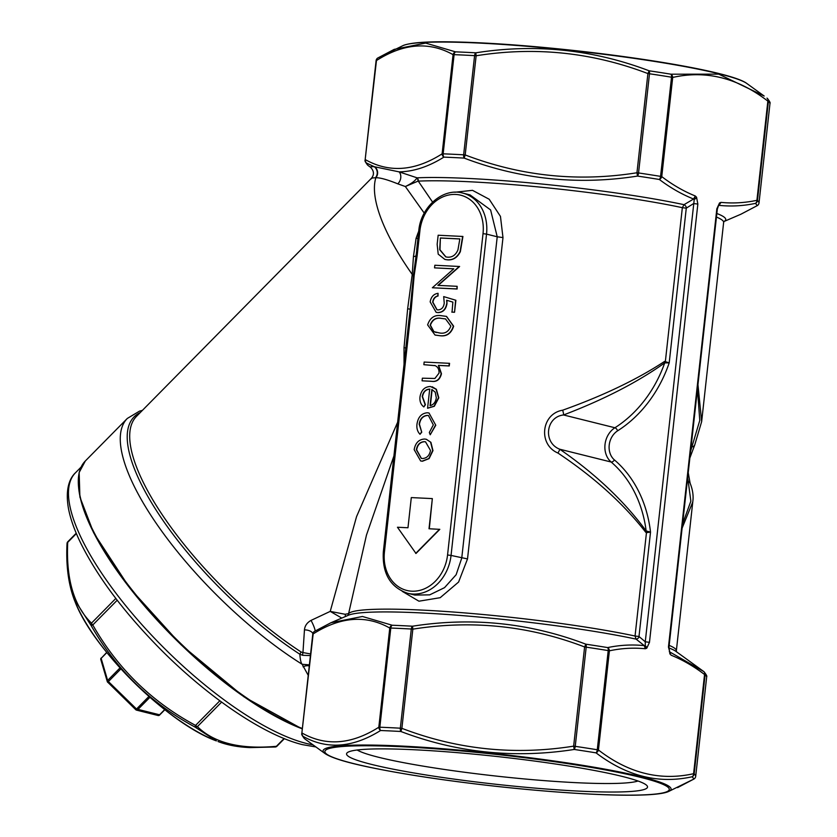 <?xml version="1.0" encoding="UTF-8"?>
<svg xmlns="http://www.w3.org/2000/svg" width="837" height="837" viewBox="0 0 837 837"><rect width="100%" height="100%" fill="white"/><g stroke="black" fill="none" stroke-linecap="round" stroke-linejoin="round"><path stroke-width="1.26" d="M413.823 749.732A151.403 13.863 6.3 0 1 647.032 785.734A151.403 13.863 6.3 0 1 495.514 784.227A151.403 13.863 6.3 0 1 347.324 752.651A151.403 13.863 6.3 0 1 413.823 749.732M435.774 425.248L430.218 434.769L429.318 432.509L433.315 424.882L428.45 415.55L427.592 415.455C423.02 415.884 420.31 418.824 419.463 424.286L421.743 432.206L420.017 434.277C417.485 431.672 416.481 428.272 416.993 424.066C418.082 417.067 421.545 413.29 427.404 412.756L429.004 412.997L435.774 425.248L429.004 412.997M428.586 415.591L427.592 415.455M429.967 389.174C425.887 389.372 423.396 391.873 422.518 396.654L425.416 404.71L423.846 406.928C420.823 404.637 419.536 401.268 419.996 396.811C421.21 390.157 424.673 386.725 430.406 386.495L436.108 389.247L438.515 397.763L434.047 406.207L427.581 408.236L429.695 389.1C425.604 389.299 423.114 391.8 422.235 396.581L425.133 404.637L423.846 406.928M432.164 386.767L436.38 389.31L438.797 397.837L434.319 406.28L427.581 408.236M446.696 303.705C445.619 309.491 442.606 312.431 437.667 312.536L436.129 312.316L430.166 301.906C431.065 296.832 433.692 293.965 438.054 293.316L437.761 295.942C434.884 296.633 433.179 298.715 432.656 302.188L436.914 309.753L438.044 309.91C441.601 309.669 443.662 307.399 444.238 303.109L443.694 296.601L455.883 300.263L454.554 312.264L452.043 312.149L452.869 302.126L446.602 300.232L446.968 303.779C445.901 309.564 442.888 312.504 437.939 312.599L436.265 312.347M446.874 300.305L446.968 303.779M438.054 293.316L438.044 296.005C435.156 296.706 433.461 298.788 432.938 302.251L437.06 309.784M459.335 266.417L437.856 285.386L457.138 286.306L456.845 288.932L432.352 287.761L453.78 268.792L434.549 267.871L434.842 265.245L459.607 266.49L438.201 285.396M457.138 286.306L457.128 289.006L432.352 287.761M453.717 268.844L434.549 267.871M462.641 236.4L460.088 251.56C457.19 257.377 452.974 260.14 447.439 259.815L444.928 259.46L438.201 254.145L437.155 244.299L438.159 235.228L462.924 236.473L460.36 251.623C457.473 257.451 453.256 260.202 447.722 259.888L445.075 259.491M418.636 236.055L416.083 255.693L417.15 255.662L414.137 275.676L411.249 309.177L410.172 309.209L408.843 320.812M446.539 316.417L453.654 326.21C451.227 333.597 446.56 336.756 439.655 335.689L435.167 335.072M435.094 365.623L423.867 364.681L424.15 362.055L449.553 363.331L449.26 365.957L438.661 365.445L441.455 373.762C440.011 379.611 436.694 382.132 431.505 381.316L422.078 380.814L422.371 378.188L434.895 378.481L439.027 373.124C439.216 369.431 437.908 366.93 435.094 365.623L434.57 365.466M435.376 365.696L423.867 364.681M426.357 439.289L430.909 442.334L432.97 450.62L429.119 458.603L422.434 461.229L420.77 460.978M432.342 498.601L411.302 497.586L407.975 527.76L397.46 527.247L415.999 553.466L439.812 529.34L429.015 528.764L432.342 498.601L429.297 528.775M697.953 384.581L701.647 421.66L723.639 222.443A165.098 15.108 -173.7 0 0 716.451 217.055M682.573 523.962L690.86 501.154L688.202 481.212A5.085 4.687 -25.4 0 1 690.117 483.221C694.448 493.945 692.785 500.892 692.795 501.855L682.113 528.147M454.826 192.238L472.497 190.334L489.206 199.258L500.453 216.396L502.985 237.593L467.517 558.917L458.582 582.06L440.189 597.691L418.95 601.196L402.262 591.351M393.913 455.987L366.48 535.021L348.61 613.605L345.137 614.274L330.228 611.387L356.541 516.649L397.638 422.246M669.569 651.824L703.697 671.504A3.557 2.762 126.9 0 1 703.739 671.536A3.557 3.505 130.3 0 1 705.11 674.716L694.166 773.901A3.557 3.505 130.3 0 1 692.073 776.778C658.729 784.164 626.714 776.192 596.049 752.861A196.339 17.975 -173.7 0 0 574.224 749.46C514.588 758.751 456.814 752.766 400.892 731.496L401.886 728.336C457.305 749.565 514.556 755.508 573.648 746.144L584.603 646.959C529.183 625.731 471.932 619.788 412.84 629.152L412.515 626.212C472.11 616.879 529.884 622.874 585.848 644.187A196.339 17.975 6.3 0 1 607.672 647.587C619.966 645.024 632.165 644.375 644.281 645.63L636.057 639.112L635.053 636.026L646.457 532.688L645.714 532.238C623.471 503.675 594.207 477.278 557.934 453.037C537.825 444.478 541.298 413.677 562.663 410.203C603.153 395.723 637.124 379.454 664.568 361.417L669.202 362.86L664.714 362.892C637.512 382.247 603.791 399.615 563.552 414.964C545.724 416.847 542.836 442.742 559.775 449.228C595.63 474.077 624.423 501.321 646.154 530.961L650.516 532.091L646.457 532.688A5.085 3.756 100.5 0 0 646.457 531.338M665.08 362.641A5.085 3.746 -76.3 0 0 665.384 361.302L682.343 207.681L684.017 204.678L693.58 199.018C681.82 194.33 670.406 187.812 659.347 179.474A196.339 17.975 -173.7 0 0 637.522 176.073C578.189 185.395 520.405 179.411 464.19 158.109A196.339 17.975 -173.7 0 0 443.882 157.126C428.565 166.699 413.635 171.616 399.092 171.867L417.088 177.831A3.557 3.066 -92.7 0 1 418.27 181.127L432.583 202.104M404.041 364.315L404.02 347.784L407.65 308.769L412.233 274.442L413.436 256.624L416.083 238.304L418.741 231.106M424.244 213.111L405.359 186.525L397.753 183.826C387.228 179.589 379.925 177.57 375.834 177.758L375.426 177.789C372.224 177.894 370.843 178.25 371.293 178.846M308.225 675.354L302.167 664.296C300.996 663.092 300.221 659.744 299.845 654.252L301.1 651.981L302.952 652.567L304.459 629.884C304.835 625.825 307.012 622.665 311.019 620.405L330.228 611.387L341.778 618.083M405.359 186.525L417.977 181.148A3.557 3.055 -97.4 0 0 416.878 177.999C415.257 180.802 411.417 183.638 405.359 186.525M767.069 98.17A3.557 3.505 130.3 0 1 768.418 101.329L757.464 200.514A3.557 3.505 130.3 0 1 755.382 203.391C743.225 205.954 731.109 206.613 719.056 205.358L718.303 205.797M723.995 221.502L740.891 214.23L756.899 205.808A196.339 17.975 -173.7 0 0 755.382 203.391A3.557 2.919 78.5 0 0 756.91 200.315L767.853 101.131C737.7 77.893 705.989 69.994 672.697 77.433L661.753 176.607C672.55 184.851 683.735 191.307 695.296 195.984L696.562 197.229L697.849 204.071L693.653 203.537L686.277 208.162L669.202 362.86A119.89 98.797 104 0 1 617.643 430.804A17.274 14.229 -76 0 0 614.421 459.931A119.89 98.797 104 0 1 650.516 532.091L638.997 636.507L645.264 641.791L694.239 199.384A3.045 1.339 59.4 0 0 693.58 199.018L695.296 195.984L694.239 199.384A3.045 2.103 142.6 0 0 696.562 197.229M669.621 651.908A3.045 1.622 -51.6 0 0 669.746 651.971L668.449 647.053L716.838 208.8L719.517 202.952L720.992 202.376C732.898 203.558 744.867 202.868 756.91 200.315L757.464 200.514A198.118 18.132 6.3 0 1 759.002 202.952A3.557 3.536 -179.9 0 1 756.899 205.808A3.557 3.003 -121.5 0 0 757.318 205.599A3.557 3.557 0 0 0 759.002 202.962L769.946 103.778A198.118 18.132 -173.7 0 0 768.418 101.329L767.853 101.131A3.557 2.762 126.9 0 0 767.048 98.149L766.995 98.117A3.557 2.762 126.9 0 1 767.048 98.149A3.557 3.557 0 0 1 767.205 98.274L767.205 98.274C769.611 101.225 770.532 102.93 769.967 103.401L769.967 103.401A3.557 3.536 -179.9 0 1 769.946 103.778L769.946 103.778A3.557 3.557 0 0 0 769.967 103.401M668.899 647.943A166.877 15.275 -173.7 0 1 675.93 651.374L703.739 671.536A3.557 2.762 126.9 0 1 704.555 674.517C693.747 666.273 682.563 659.818 671.002 655.151L669.307 651.604M720.992 202.376L719.056 205.358A3.045 1.339 59.4 0 0 718.606 205.421L718.596 205.431A3.045 2.365 -121.5 0 0 719.517 202.952M690.609 451.185L699.774 420.415L697.451 389.184M687.313 480.993L688.202 481.212L687.648 478M76.376 533.577L67.713 542.355A2.542 0.837 44.6 0 1 67.766 541.801A2.542 2.542 0 0 0 67.033 543.495L67.033 543.495A2.542 1.747 2 0 1 67.713 542.355C65.977 579.152 73.907 606.072 91.495 623.126A2.542 0.837 44.6 0 0 92.781 624.967C117.442 668.344 151.696 701.824 195.555 725.407A2.542 0.837 44.6 0 0 197.406 726.631C214.115 743.015 240.449 749.575 276.388 746.311A2.542 1.779 85.6 0 1 275.289 746.991A2.542 2.542 0 0 0 276.911 746.248L284.392 738.652M370.456 167.243L370.676 167.41A7.617 7.606 128.1 0 0 370.446 167.233L368.05 165.464A3.557 2.762 126.9 0 0 368.092 165.496A3.557 3.505 130.3 0 1 367.882 165.328C365.487 162.388 364.566 160.683 365.12 160.212A3.557 3.536 -179.9 0 1 365.141 159.836A3.557 3.557 0 0 0 365.12 160.212L365.12 160.212A3.557 3.536 -179.9 0 0 366.575 163.079A196.339 17.975 -173.7 0 0 368.092 165.496L370.446 167.233C369.881 166.783 371.157 166.605 374.275 166.709L366.575 163.079A3.557 3.17 -62 0 1 365.507 159.731C389.425 173.071 414.953 171.114 442.114 153.841L453.068 54.656C429.161 41.316 403.622 43.273 376.462 60.546A3.557 3.003 -121.5 0 1 377.769 58.004A3.557 3.557 0 0 0 376.095 60.651A3.557 3.536 -179.9 0 1 377.435 58.245M378.198 57.795L394.206 49.373L425.656 43.085L455.506 51.852A196.339 17.975 6.3 0 1 475.814 52.825C535.125 43.461 592.899 49.456 649.146 70.8A196.339 17.975 6.3 0 1 670.971 74.2L718.753 74.148L764.191 96.046L746.761 83.438A175.069 16.029 -173.7 0 0 478.482 43.043A175.069 16.029 -173.7 0 0 403.193 45.512L377.769 58.004M647.901 73.572C592.188 52.312 534.937 46.37 476.138 55.765L475.814 52.825A3.557 1.8 -86.8 0 0 474.589 55.64A198.118 18.132 -173.7 0 0 454.093 54.656L443.15 153.83A198.118 18.132 6.3 0 1 463.646 154.814L474.589 55.64L476.138 55.765L465.194 154.939C520.896 176.209 578.158 182.152 636.957 172.757L647.901 73.572L649.146 70.8A3.557 1.339 -81.6 0 1 649.491 73.771L638.547 172.956A198.118 18.132 6.3 0 1 660.571 176.377A3.557 1.737 99.3 0 1 659.347 179.474A3.557 2.762 126.9 0 0 661.753 176.607L660.571 176.377L671.525 77.203A198.118 18.132 -173.7 0 0 649.491 73.771L647.901 73.572M314.89 631.182L330.897 622.759L362.473 616.482L392.197 625.239A196.339 17.975 6.3 0 1 412.515 626.212A3.557 1.8 -86.8 0 0 411.291 629.026A198.118 18.132 -173.7 0 0 390.795 628.043L379.841 727.217A198.118 18.132 6.3 0 1 400.337 728.2L411.291 629.026L412.84 629.152L401.886 728.336L400.337 728.2A3.557 1.8 -86.8 0 0 400.892 731.496A196.339 17.975 -173.7 0 0 380.573 730.513C352.837 747.786 327.068 749.774 303.266 736.466A3.557 3.17 -62 0 1 302.209 733.118C325.991 746.468 351.519 744.511 378.816 727.227L389.77 628.043C365.989 614.693 340.45 616.649 313.164 633.933A3.557 3.003 -121.5 0 1 314.461 631.391A3.557 3.557 0 0 0 312.787 634.038A3.557 3.536 -179.9 0 1 314.137 631.642M697.849 204.071L649.47 642.324L646.781 648.183L645.317 648.748C633.41 647.566 621.431 648.256 609.399 650.82L598.445 749.994C628.597 773.231 660.32 781.13 693.601 773.702L704.555 674.517L705.11 674.716A198.118 18.132 -173.7 0 1 706.648 677.164L706.648 677.164A3.557 3.557 0 0 0 706.669 676.788L706.669 676.788A3.557 3.536 -179.9 0 1 706.648 677.164L695.693 776.338A3.557 3.536 -179.9 0 1 693.591 779.195A196.339 17.975 -173.7 0 0 692.073 776.778A3.557 2.919 78.5 0 0 693.601 773.702L694.166 773.901A198.118 18.132 6.3 0 1 695.693 776.338L706.648 677.164M304.574 738.715L304.574 738.715A3.557 3.557 0 0 0 304.741 738.851A3.557 2.762 126.9 0 0 304.783 738.883A3.557 3.505 130.3 0 1 304.574 738.715C302.178 735.775 301.257 734.07 301.822 733.599A3.557 3.536 -179.9 0 1 301.843 733.222A3.557 3.557 0 0 0 301.822 733.599L301.822 733.599A3.557 3.536 -179.9 0 0 303.266 736.466A196.339 17.975 -173.7 0 0 304.783 738.883L325.018 753.551A175.069 16.029 6.3 0 1 391.998 745.631A175.069 16.029 6.3 0 1 400.871 746.018A175.069 16.029 6.3 0 1 592.083 766.88A175.069 16.029 6.3 0 1 668.596 791.488L693.591 779.195A3.557 3.003 -121.5 0 0 694.019 778.985A3.557 3.557 0 0 0 695.693 776.349M574.224 749.46A3.557 1.339 -81.6 0 0 575.239 746.342A198.118 18.132 6.3 0 1 597.273 749.764A3.557 1.737 99.3 0 1 596.049 752.861A3.557 2.762 126.9 0 0 598.445 749.994L597.273 749.764L608.217 650.59A198.118 18.132 -173.7 0 0 586.193 647.158A3.557 1.339 -81.6 0 0 585.848 644.187L584.603 646.959L586.193 647.158L575.239 746.342L573.648 746.144L574.224 749.46M607.672 647.587A3.557 1.737 99.3 0 1 608.217 650.59L609.399 650.82A3.557 2.919 78.5 0 0 607.672 647.587M649.47 642.324L645.264 641.791L645.317 648.748L644.281 645.63A3.045 1.622 128.4 0 0 644.982 645.547A3.045 2.365 58.5 0 1 646.781 648.183M380.573 730.513A3.557 3.003 -121.5 0 1 378.816 727.227L379.841 727.217A3.557 2.166 -87.8 0 0 380.573 730.513M694.344 778.745A3.557 3.003 -121.5 0 1 694.019 778.985L677.583 787.617M706.669 676.788C707.223 676.317 706.302 674.612 703.907 671.661L703.907 671.661A3.557 3.557 0 0 0 703.739 671.536M389.77 628.043A3.557 3.17 -62 0 1 392.197 625.239A3.557 2.166 -87.8 0 0 390.795 628.043L389.77 628.043M637.522 176.073A3.557 1.339 -81.6 0 0 638.547 172.956L636.957 172.757L637.522 176.073M464.19 158.109L465.194 154.939L463.646 154.814A3.557 1.8 -86.8 0 0 464.19 158.109M670.971 74.2A3.557 1.737 99.3 0 1 671.525 77.203L672.697 77.433A3.557 2.919 78.5 0 0 670.971 74.2M443.882 157.126A3.557 3.003 -121.5 0 1 442.114 153.841L443.15 153.83A3.557 2.166 -87.8 0 0 443.882 157.126M757.652 205.358A3.557 3.003 -121.5 0 1 757.318 205.599L740.891 214.23M375.426 177.789A7.617 7.46 -89.1 0 0 374.275 166.709L399.092 171.867A7.617 5.765 -73.9 0 1 397.753 183.826M453.068 54.656A3.557 3.17 -62 0 1 455.506 51.852A3.557 2.166 -87.8 0 0 454.093 54.656L453.068 54.656M638.997 636.507L635.053 636.026A165.098 15.108 6.3 0 0 459.858 612.527A165.098 15.108 6.3 0 0 348.61 613.605A3.557 3.536 -138.1 0 1 347.805 615.488M374.913 166.919A7.617 7.439 -91.2 0 1 375.834 177.758A185.416 61.279 44.6 0 0 412.233 274.442L413.583 274.505L410.172 309.209L407.65 308.769M686.539 207.743A3.045 1.339 -120.6 0 0 684.017 204.678A166.877 15.275 6.3 0 0 417.088 177.831L416.878 177.999M310.412 655.591L302.691 655.308L299.845 654.252M309.387 664.86L302.167 664.296A190.491 62.963 -135.4 0 1 160.233 529.057A190.491 62.963 -135.4 0 1 127.308 418.448L85.353 460.957A190.491 62.963 44.6 0 0 135.856 594.657A190.491 62.963 44.6 0 0 302.366 728.493M309.261 665.98A7.617 4.781 -30.2 0 0 303.057 666.807M345.2 616.607A3.557 2.982 59.7 0 0 345.137 614.274M315.141 630.983A7.617 1.067 65.5 0 0 311.019 620.405M312.85 633.682A7.617 3.997 4.4 0 0 304.459 629.884M302.691 655.308A2.542 0.711 95.1 0 1 302.952 652.567L310.59 653.959M74.388 600.045L74.88 601.248A125.048 41.327 44.6 0 0 216.396 740.902L194.864 726.976C150.806 703.3 116.249 669.527 91.191 625.647L73.865 598.685M115.83 598.455L91.495 623.126A2.542 2.208 135.9 0 0 91.191 625.647L92.781 624.967L117.201 600.234M219.838 700.799L195.555 725.407L194.864 726.976A2.542 2.239 132.7 0 0 197.406 726.631L221.617 702.107M284.078 738.527L276.388 746.311A2.542 0.837 44.6 0 0 276.911 746.248M135.856 709.682A1.528 1.255 -76 0 0 136.494 710.121A1.528 1.528 0 0 1 135.793 709.734L107.743 682.207L135.793 709.734L136.525 709.023L159.574 714.788M107.743 682.207A1.528 1.235 -16.4 0 1 107.293 681.611A1.528 1.528 0 0 0 107.691 682.27L108.412 681.559L136.525 709.023L148.923 696.457M101.476 657.987L101.172 658.018A1.528 1.528 0 0 0 100.796 659.525L107.293 681.611A1.528 1.235 -16.4 0 1 107.638 680.45L108.412 681.559L120.915 668.889M100.796 659.525A1.528 1.235 -16.4 0 1 101.141 658.353L107.638 680.45L120.015 667.905M106.728 652.389L101.141 658.353L106.864 652.557M718.585 205.431L717.34 209.02L716.838 208.8M717.34 209.02L668.962 647.263L668.449 647.053M669.746 652.065L669.631 651.929A3.045 2.103 142.6 0 1 669.736 653.896M314.461 631.391L330.897 622.77L348.433 615.226A166.877 15.275 -173.7 0 1 466.46 615.959A166.877 15.275 -173.7 0 1 636.057 639.112A3.045 1.622 128.3 0 0 639.154 636.947M690.117 483.221L688.234 472.706M691.1 446.728L691.979 446.948A5.085 4.311 28.7 0 0 694.71 445.002L701.647 421.66M562.663 410.203A5.085 0.91 -107.4 0 1 563.552 414.964L614.923 427.759A116.835 96.286 -76 0 0 664.714 362.892A5.085 3.526 -117 0 0 664.568 361.417M645.714 532.238A5.085 3.107 136.9 0 0 646.154 530.961A116.835 96.286 -76 0 0 611.146 462.024L559.775 449.228A5.085 0.523 121.3 0 1 557.934 453.037M416.7 249.604L418.782 230.709C420.76 206.906 443.087 187.446 462.694 193.065A40.636 33.49 104 0 1 486.527 234.109L497.22 236.777L490.608 209.941L469.975 194.875M414.901 595.076L429.705 594.856L444.52 587.658L456.134 574.737L461.752 558.101L497.22 236.777L502.985 237.593M413.436 256.624A5.085 1.622 -176.7 0 0 416.083 255.693L413.583 274.505M416.083 238.304A5.085 1.998 -160.5 0 0 417.945 238.315M417.684 233.68A5.085 2.208 -158.3 0 0 418.448 233.764M405.851 347.878L404.02 347.784M440.377 237.98L439.707 249.729L445.776 256.907L447.732 257.189C452.367 257.388 455.767 254.961 457.933 249.928L459.848 238.911L440.377 237.98L439.99 249.803L445.912 256.938M459.837 238.963L440.66 238.043M443.694 296.601L455.883 300.263M455.6 300.19L454.554 312.264M454.282 312.201L451.771 312.075M427.623 324.902C430.072 317.61 434.717 314.555 441.57 315.737L446.403 316.386L453.372 326.137C450.944 333.524 446.278 336.683 439.373 335.627L435.031 335.041L427.623 324.902M441.287 318.363C435.951 317.286 432.227 319.535 430.124 325.112L433.639 331.598L439.676 333C445.002 333.921 448.726 331.63 450.85 326.106L445.525 318.918L441.57 318.437C436.234 317.359 432.509 319.608 430.406 325.185L433.911 331.661L436.339 332.551M445.661 318.949L441.57 318.437M449.27 363.258L448.977 365.884L438.379 365.371L441.172 373.689C439.728 379.538 436.412 382.059 431.222 381.253L422.078 380.814M431.861 389.477L430.061 405.715C433.618 404.71 435.69 402.074 436.307 397.795L435.24 392.197L431.861 389.477M432.133 389.603L430.364 405.631M435.491 425.175L430.218 434.769M427.309 415.393C422.737 415.811 420.028 418.762 419.18 424.213L421.743 432.206M421.471 432.133L420.017 434.277M430.626 442.26L432.687 450.547L428.847 458.54L422.162 461.166L420.634 460.946L414.169 449.657C415.382 442.919 418.856 439.373 424.6 439.027L426.221 439.258L430.909 442.334M430.49 450.432L425.51 441.821L424.296 441.654C419.933 441.915 417.286 444.625 416.366 449.751L421.241 458.362L422.434 458.53C426.807 458.268 429.496 455.569 430.49 450.432M425.646 441.863L424.579 441.716C420.216 441.988 417.569 444.688 416.648 449.825L421.377 458.394M415.717 553.403L439.53 529.266M638.003 781.005A143.891 13.172 6.3 0 1 496.414 776.108A143.891 13.172 6.3 0 1 357.169 749.994M401.791 746.74A173.29 15.861 -173.7 0 0 420.362 776.349A173.29 15.861 -173.7 0 0 668.951 788.287A173.29 15.861 -173.7 0 0 401.791 746.74M412.725 43.388A173.29 15.861 6.3 0 1 576.494 50.775A173.29 15.861 6.3 0 1 737.92 79.285M411.249 309.177L384.445 551.96A38.094 31.398 -76 0 0 411.835 591.184A38.094 31.398 -76 0 0 447.554 554.983L483.022 233.669A38.094 31.398 -76 0 0 455.631 194.446A38.094 31.398 -76 0 0 419.912 230.635L417.15 255.662M669.161 645.39A165.098 15.108 6.3 0 1 676.348 650.788L692.754 502.158M686.277 208.162L682.343 207.681A165.098 15.108 -173.7 0 0 418.27 181.127M370.676 167.41C374.149 171.156 374.348 174.839 371.283 178.438L136.557 416.303A185.416 61.279 44.6 0 0 166.594 521.116A185.416 61.279 44.6 0 0 301.1 651.981M716.849 213.498A166.877 15.275 6.3 0 1 724.026 221.46M149.907 697.326L137.634 709.755A1.528 1.255 -76 0 1 136.494 710.121L158.088 715.509A1.528 1.255 104 0 0 159.229 715.133L164.68 709.609M302.324 728.87A189.476 62.629 -135.4 0 1 157.377 620.447A189.476 62.629 -135.4 0 1 78.5 485.763M376.462 60.546L365.141 159.825L376.462 60.546M313.164 633.933L301.843 733.212L313.164 633.933M301.843 733.222L312.787 634.038M307.597 740.954L304.741 738.851A3.557 2.762 126.9 0 1 304.72 738.83M759.002 202.952L769.946 103.778M365.141 159.836L376.095 60.651M299.855 654.241A186.756 61.729 -135.4 0 1 158.884 514.347A186.756 61.729 -135.4 0 1 140.25 412.557M81.053 467.13L75.476 472.769A189.225 62.545 44.6 0 0 133.742 615.3A189.225 62.545 44.6 0 0 306.363 743.434A189.225 62.545 44.6 0 0 312.965 744.836M614.421 459.931A3.045 1.601 -49.6 0 1 611.146 462.024A20.318 16.75 104 0 1 614.923 427.759A3.045 1.308 57.6 0 1 617.643 430.804M483.022 233.669L486.527 234.109L451.049 555.433L467.517 558.917M447.554 554.983L451.049 555.433A40.636 33.49 104 0 1 407.567 593.255L414.922 595.086M414.137 275.676L412.076 275.635M418.782 230.709L419.912 230.635M384.445 551.96L383.315 552.022L408.874 320.487M723.639 222.443L724.099 221.376M676.568 651.929L676.348 650.788M325.018 753.551C331.41 757.872 346.413 762.476 370.027 767.362C404.166 774.424 445.933 780.712 495.316 786.236C578.105 795.349 654.147 798.257 668.596 791.488M403.193 45.512C410.371 42.687 426.012 41.473 450.118 41.85C484.979 42.415 527.111 45.376 576.515 50.764C659.294 59.929 734.133 73.677 746.761 83.438M142.416 410.371L139.465 411.166L127.308 418.448M85.353 460.957L79.149 472.497L79.902 497.052L93.671 532.845L129.902 588.233L181.064 644.762L243.965 696.834L302.303 729.017M315.894 746.949L302.555 744.668C264.722 735.577 208.716 697.765 161.06 649.847C124.493 612.904 97.657 577.216 80.551 542.784C74.43 530.156 70.392 518.689 68.435 508.383C64.962 488.17 70.193 477.634 75.476 472.769M67.033 543.495C65.924 565.289 68.372 584.111 74.367 599.983L74.367 599.983M67.766 541.801L76.219 533.221M217.986 741.519C227.319 745.097 238.032 747.127 250.127 747.587L275.289 746.991M74.88 601.248C92.698 649.083 168.331 723.712 216.396 740.902M158.088 715.509A1.528 1.528 0 0 0 159.543 715.101L164.837 709.734M668.962 647.263L669.631 651.929M689.845 458.027L694.71 445.002M462.694 193.065L470.038 194.895M383.315 552.022C382.216 573.491 390.304 587.229 407.567 593.255"/></g></svg>
